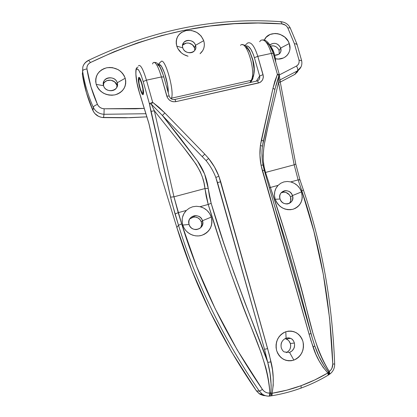 <?xml version="1.0" encoding="UTF-8"?>
<svg xmlns="http://www.w3.org/2000/svg" width="417" height="417" viewBox="0 0 417 417"><rect width="100%" height="100%" fill="white"/><g stroke="black" fill="none" stroke-linecap="round" stroke-linejoin="round"><path stroke-width="0.63" d="M103.541 85.683C105.694 94.002 120.044 90.89 117.213 82.775L125.209 78.245C126.789 86.559 123.349 92.11 114.883 94.888C105.835 95.92 99.606 92.418 96.202 84.375L103.541 85.683L103.797 81.482C105.96 75.904 115.749 76.874 117.213 82.775L116.739 87.45C114.237 92.595 104.948 91.38 103.541 85.683L96.202 84.375L95.696 81.659L95.769 78.928L96.421 76.295L97.63 73.861L99.335 71.724L101.482 69.952L103.974 68.623L106.726 67.783L109.624 67.465L112.564 67.669L118.115 69.618L120.518 71.281L122.546 73.329L124.13 75.675L125.209 78.245L125.731 80.929L125.689 83.635L125.069 86.256L123.906 88.691L122.233 90.849L120.117 92.647L117.636 94.013L114.883 94.888L111.97 95.243L109.004 95.06L106.1 94.341L103.374 93.121L100.935 91.438L98.876 89.368L97.276 86.981L96.202 84.375C94.716 75.962 98.224 70.431 106.726 67.783C115.681 66.85 121.842 70.337 125.209 78.245L117.213 82.775L116.838 85.136L117.213 82.775C115.087 74.534 100.773 77.515 103.541 85.683M182.802 47.877C185.033 55.784 198.362 53.011 195.505 45.286L203.715 40.678C205.195 45.886 203.976 50.233 200.056 53.72L202.777 50.561L203.798 48.268L204.309 45.792L204.278 43.232L203.715 40.678L195.505 45.286C196.115 47.34 195.771 49.164 194.473 50.759C191.528 54.507 184.132 52.693 182.802 47.877C182.234 45.943 182.516 44.202 183.652 42.659C186.467 38.635 194.14 40.355 195.505 45.286L194.525 47.851L195.505 45.286C193.306 37.447 180.003 40.1 182.802 47.877L176.792 46.131L182.802 47.877M188.062 56.212C182.448 54.684 178.69 51.322 176.792 46.131L176.245 43.55L176.24 40.965L176.782 38.479L177.84 36.19L179.383 34.184L181.338 32.531L186.175 30.54L191.627 30.504L196.86 32.417L201.103 35.987L203.715 40.678C200.363 33.141 194.515 29.763 186.175 30.54C178.309 32.948 175.182 38.14 176.792 46.131L177.861 48.612L181.395 52.876L183.715 54.502L188.062 56.212M274.72 55.268C279.552 55.117 281.553 52.693 280.724 48.007L289.257 43.556C292.609 52.172 284.722 60.981 275.428 58.75L278.525 59.047L283.44 57.979L285.551 56.754L287.313 55.122L288.668 53.157L289.565 50.926L289.966 48.523L289.257 43.556L280.724 48.007C281.48 50.566 280.896 52.641 278.968 54.231L274.72 55.268M296.925 44.014L294.402 43.738L299.025 60.095L301.663 60.736L299.025 60.095L294.402 43.738L287.813 27.934L286.776 26.375L285.348 25.114L281.829 23.878L258.123 23.029L234.198 23.727L210.126 26.016L185.982 29.93L161.843 35.513L137.808 42.789L113.961 51.797L90.406 62.55L88.769 63.692L87.591 65.234L86.965 67.048L86.955 68.977L90.984 86.866L97.448 104.396L98.548 106.126L100.127 107.508L102.05 108.42L104.156 108.785L135.634 108.795L144.23 108.389L104.156 108.785L103.974 114.289C98.985 113.893 95.42 111.568 93.278 107.305L93.001 110.719L94.727 113.44L98.678 116.426L101.884 117.438L130.557 117.677L146.836 116.869L125.392 117.797L103.557 117.61L103.974 114.289L103.557 117.61C98.631 117.224 95.112 114.925 93.001 110.719L93.278 107.305C88.055 95.451 84.489 83.364 82.582 71.031L82.441 74.888L86.491 92.981L93.001 110.719C87.846 99.011 84.328 87.07 82.441 74.888L82.827 66.96C83.661 64.228 85.412 62.175 88.086 60.799L88.143 60.528C88.493 60.137 89.248 60.814 90.406 62.55C154.019 32.031 217.83 19.14 281.829 23.878C284.519 24.186 286.515 25.536 287.813 27.934L294.402 43.738L296.925 44.014L296.768 44.671M279.218 54.033L279.114 50.478L280.724 48.007L279.114 50.478L279.244 53.944M117.099 86.668L117.083 86.397M194.786 50.363L194.525 47.851L194.796 50.254M245.431 47.043L247.646 48.586L249.919 52.13L252.723 60.09L254.026 68.909L253.838 73.866L252.838 77.27M168.296 91.766C168.197 80.872 161.322 61.461 158.929 65.125L159.956 64.901L161.645 66.626L164.517 72.907L167.556 84.854L168.306 92.981M165.372 82.53L163.401 75.576L165.372 82.53M160.17 62.269L160.858 61.862C164.407 55.597 174.655 90.432 171.512 98.188L251.149 80.345C256.512 72.334 246.291 38.781 240.515 45.317M170.485 98.24L171.512 98.188L171.298 98.876L171.512 98.188L251.149 80.345L249.908 82.582L251.149 80.345L252.165 79.861L252.884 78.771M298.296 70.494L295.074 74.252L280.26 82.086L294.751 74.44L301.053 66.845L297.462 70.864C298.046 69.722 297.722 68.117 296.482 66.053L279.338 74.924L296.482 66.053L297.821 64.984L298.734 63.556L299.145 61.872L299.025 60.095C299.474 62.717 298.624 64.703 296.482 66.053C297.722 68.117 298.046 69.722 297.462 70.864L294.751 74.44L297.67 71.688M264.357 40.074L266.166 37.264L270.075 34.465L274.98 33.459L277.576 33.683L280.135 34.382L284.764 37.092L288.178 41.179L289.257 43.556C285.947 32.385 268.319 29.826 264.357 40.074M82.331 73.361L82.441 74.888L82.571 71.323M103.932 83.119L104.724 82.113L106.888 80.648L110.912 80.184L114.644 81.868L116.838 85.136C115.389 79.282 105.678 78.323 103.531 83.864L103.797 81.482M183.12 44.833L186.295 43.113L188.854 43.081L192.388 44.723L194.525 47.851C193.175 42.956 185.56 41.257 182.761 45.255L182.526 45.578M270.383 46.12L273.63 45.849L275.971 46.709L277.899 48.336L279.114 50.478C277.269 46.636 274.355 45.187 270.383 46.12M297.462 70.864L279.89 79.991M145.872 113.721L103.974 114.289L145.872 113.721M269.783 45.088L270.424 44.468C274.756 42.211 278.186 43.389 280.724 48.007C277.774 43.008 274.125 42.034 269.783 45.088M171.512 98.188C174.624 90.541 164.574 56.034 160.936 61.773M158.616 64.698L160.133 62.284L158.668 64.124M252.931 78.584L252.134 79.882L251.149 80.345C256.46 72.438 246.473 39.203 240.635 45.218M290.185 27.871L287.813 27.934L290.185 27.871M103.974 114.289L104.156 108.785C101.029 108.535 98.793 107.07 97.448 104.396C94.982 105.345 93.596 106.314 93.278 107.305C95.42 111.568 98.985 113.893 103.974 114.289M280.526 22.096L280.907 21.7C281.397 21.58 281.704 22.304 281.829 23.878C281.704 22.304 281.397 21.58 280.907 21.7M93.278 107.305C93.596 106.314 94.982 105.345 97.448 104.396C92.334 92.824 88.837 81.018 86.955 68.977C84.333 69.305 82.879 69.993 82.582 71.031C84.489 83.364 88.055 95.451 93.278 107.305M82.842 66.908L82.582 71.031C82.879 69.993 84.333 69.305 86.955 68.977C86.663 66.136 87.815 63.994 90.406 62.55C89.248 60.814 88.493 60.137 88.143 60.528M281.209 347.596C280.552 343.102 282.173 339.959 286.078 338.171L285.817 331.724C278.113 335.331 275.038 341.586 276.601 350.488C279.906 358.792 285.661 361.998 293.865 360.106C301.491 356.399 304.509 350.16 302.919 341.377C299.687 333.167 293.985 329.951 285.817 331.724L286.078 338.171C290.169 337.223 292.948 338.849 294.402 343.035C295.059 347.502 293.448 350.634 289.565 352.438L293.865 360.106L296.346 358.928L298.577 357.254L300.464 355.148L301.939 352.693L302.956 349.983L303.461 347.121L303.451 344.213L302.919 341.377L301.887 338.708L300.396 336.321L298.499 334.293L296.268 332.709L293.787 331.63L291.155 331.093L288.46 331.124L285.817 331.724L283.32 332.87L281.074 334.523L279.155 336.613L277.644 339.068L276.601 341.794L276.07 344.677L276.07 347.616L276.601 350.488L277.644 353.183L279.161 355.602L281.084 357.64L283.346 359.225L285.859 360.293L288.512 360.804L291.217 360.741L293.865 360.106L289.565 352.438L284.337 351.948C283.112 351.437 282.069 349.988 281.209 347.596C280.849 345.036 281.068 343.149 281.882 341.93L281.908 341.877M139.387 92.616L139.382 92.418C136.578 82.665 135.468 75.258 136.057 70.197L136.323 68.138L138.037 66.991M275.741 86.011L278.91 75.566L278.525 82.514L267.823 127.42C264.451 142.161 260.693 157.897 265.504 172.45L264.962 172.669L265.504 172.45L270.398 187.462L269.314 187.718L270.398 187.462L265.504 172.45L294.167 164.824L265.504 172.45L264.164 166.982L263.356 161.4L263.096 155.703L264.029 145.684L267.823 127.42L278.525 82.514L294.167 164.824L298.129 179.883L290.717 181.906L287.266 181.473L283.878 181.921L280.766 183.245L278.113 185.351L270.398 187.462C280.438 216.777 289.758 246.989 298.358 278.103C307.882 308.778 311.666 342.92 329.284 371.526C324.979 364.76 321.262 357.343 318.135 349.269L313.292 334.528L301.543 289.831L291.791 254.917L284.936 232.092L270.398 187.462L278.113 185.351L275.981 188.286L274.735 191.752L274.464 195.5L275.194 199.263L276.335 201.87L277.951 204.241L279.969 206.274L282.319 207.89L284.9 209.032L287.615 209.652L290.357 209.725L293.015 209.256L295.497 208.255L297.702 206.775L299.542 204.867L300.949 202.605L301.877 200.077L302.289 197.387L301.522 191.914C303.477 200.322 300.641 206.102 293.015 209.256C284.748 210.653 278.806 207.322 275.194 199.263L280.042 199.039C282.517 207.426 295.554 203.72 292.463 195.568L301.522 191.914L299.844 188.458L297.363 185.513L294.251 183.277L290.717 181.906L298.129 179.883L301.71 190.475L313.938 231.55L323.274 274.193L329.597 318.369L332.766 364.02L331.922 368.274L330.796 370.082L328.492 371.985L328.763 374.732L328.174 375.164L327.882 372.934C319.401 378 310.477 382.253 301.116 385.689L301.043 388.128L301.116 385.689L286.839 390.156L272.108 393.262L273.213 385.36L273.208 377.468L272.437 369.603L269.434 355.206L218.889 176.24L214.474 166.967L208.646 158.486L204.799 154.16L164.866 112.971L159.018 107.362L152.664 102.295L146.461 80.158L161.415 76.957L167.321 97.474L169.099 99.814L170.282 100.695L173.003 101.727L175.844 101.659L259.728 82.566L260.844 81.904L262.533 79.939L263.309 77.4L263.309 76.035L257.805 56.316L271.399 53.402L277.404 74.356L274.876 81.096L273.015 88.133L261.386 139.94L260.427 145.356L259.942 155.244L261.042 165.179L310.999 340.767L315.851 354.221L319.161 360.992L323.112 367.341L327.882 372.934L314.83 379.923L301.116 385.689C291.749 389.118 282.08 391.641 272.108 393.262L271.634 395.832L270.946 392.939L267.771 393.007L265.738 392.303L263.919 391.089L262.439 389.431L237.164 349.8L215.167 308.689L196.626 266.572L181.661 223.913L178.2 212.66L186.368 210.429L183.98 213.525L182.521 217.179L182.177 219.128L182.297 223.105L182.761 225.06L189.063 224.476C191.445 233.259 205.555 229.246 202.506 220.718L211.273 217.101C213.092 225.91 209.86 232.008 201.567 235.391C193.947 237.643 185.07 232.785 182.761 225.06L183.902 227.791L185.555 230.262L187.655 232.378L190.121 234.057L192.857 235.235L195.75 235.86L198.695 235.913L201.567 235.391L204.262 234.318L206.676 232.743L208.719 230.721L210.304 228.328L211.383 225.67L211.914 222.84L211.878 219.947L211.273 217.101L209.589 213.494L207.025 210.418L203.757 208.099L200.014 206.696L208.219 204.455L222.954 250.372L230.997 273.521L243.909 308.444L261.016 352.553L265.832 367.695C268.074 376.285 269.429 384.771 269.903 393.148C267.412 358.229 250.064 328.148 239.499 296.779C227.901 265.681 217.476 234.907 208.219 204.455L200.014 206.696L196.318 206.274L192.664 206.775L189.282 208.192L186.368 210.429L178.2 212.66L173.962 196.808L204.971 188.557L206.238 196.579L208.219 204.455L211.169 203.334L209.454 196.48L208.213 188.395L204.58 173.983L197.434 160.972L180.431 138.272L162.38 115.483L206.04 160.571C210.204 165.695 213.462 171.324 215.818 177.465L264.519 349.31L267.745 362.368L265.473 355.472L244.664 301.965L233.723 272.176L223.559 242.538L211.169 203.334C226.295 255.569 247.14 307.996 267.745 362.368L270.075 373.653L271.159 385.167L270.946 392.939L270.237 393.101L270.19 396.03L270.237 393.101L269.903 393.148C266.838 393.257 264.352 392.016 262.439 389.431C226.384 336.936 199.456 281.767 181.661 223.913L173.962 196.808L154.358 110.792L184.069 148.066L196.146 164.324L200.358 171.913L202.453 177.293L203.986 182.844L204.971 188.557L173.962 196.808L154.358 110.792L151.34 104.229L162.38 115.483L197.434 160.972C203.334 169.161 206.926 178.304 208.213 188.395L211.169 203.334L208.219 204.455L204.971 188.557L208.213 188.395L204.971 188.557C203.543 172.716 193.53 160.175 184.069 148.066L154.358 110.792L151.34 104.229L149.385 103.619L171.549 201.369L178.497 225.232L176.839 227.463L191.559 269.585L209.814 311.16L231.477 351.729L256.382 390.823L259.739 394.055L264.003 395.613M292.463 195.568C293.406 200.051 291.744 202.839 287.48 203.934C283.941 204.075 281.459 202.443 280.042 199.039C279.119 194.718 280.672 191.956 284.702 190.741C288.366 190.428 290.957 192.034 292.463 195.568L290.586 197.043L292.463 195.568C290.018 187.254 277.008 190.83 280.042 199.039L275.194 199.263C273.63 193.889 274.6 189.255 278.113 185.351L280.766 183.245L283.878 181.921L287.266 181.473L290.717 181.906C295.966 183.391 299.562 186.727 301.522 191.914L292.463 195.568M289.419 203.366C290.915 201.536 291.301 199.43 290.586 197.043L290.738 200.869L289.633 203.11M202.506 220.718C203.34 225.759 201.239 228.719 196.209 229.595C192.701 229.475 190.319 227.771 189.063 224.476C188.229 219.743 190.126 216.804 194.755 215.667C198.523 215.511 201.109 217.194 202.506 220.718L201.348 222.032L202.506 220.718C200.155 212.018 186.081 215.886 189.063 224.476L182.761 225.06C181.259 219.431 182.464 214.557 186.368 210.429L189.282 208.192L192.664 206.775L196.318 206.274L200.014 206.696C205.597 208.208 209.35 211.674 211.273 217.101L202.506 220.718M200.452 227.984C201.666 226.16 201.964 224.174 201.348 222.032L201.64 224.721L200.874 227.291M286.187 352.667C289.919 350.848 291.301 347.794 290.326 343.509L294.402 343.035C294.756 345.584 294.538 347.46 293.735 348.675L292.009 350.973L289.565 352.438M138.491 78.104L139.612 77.864L138.491 78.104L138.668 77.635C139.945 74.909 144.506 90.687 143.391 94.007L143.234 94.398C141.942 97.041 137.469 81.664 138.491 78.104L138.475 81.279L139.695 87.669L141.629 93.111L142.89 94.612L143.391 94.007L143.521 92.178L142.207 84.375L140.232 78.849L139.335 77.578L138.97 77.426L138.491 78.104M135.942 69.509C135.473 75.884 136.625 83.582 139.382 92.605L149.104 124.256L159.747 171.648L176.839 227.463L159.747 171.648L148.749 122.911L139.382 92.418L136.974 82.702L135.864 73.991L136.057 70.197L136.479 69.102L137.11 68.758L138.871 70.421L141.04 74.951L143.203 81.544L149.385 103.619L150.902 111.365L154.358 110.792L150.902 111.365L170.543 197.142L173.962 196.808L170.543 197.142L175.051 214.004L178.2 212.66L175.051 214.004L178.497 225.232L176.839 227.463C194.338 284.592 220.848 339.047 256.382 390.823L259.228 393.716L260.474 394.477L263.179 395.467L265.546 395.712M192.633 217.226L195.333 217.028L197.939 217.872L200.051 219.629L201.348 222.032C199.962 218.539 197.403 216.871 193.665 217.022L189.704 218.915M285.598 338.74L287.996 340.037L288.976 341.028L290.326 343.509L290.639 344.901L290.696 346.329L290.023 349.065L289.325 350.27L287.323 352.125M281.152 192.847L283.555 192.18L286.088 192.513L289.304 194.739L290.586 197.043C289.09 193.54 286.526 191.945 282.888 192.263L281.032 192.909M138.491 65.766C140.425 64.182 143.083 68.982 146.461 80.158L161.415 76.957C158.027 65.855 155.254 61.117 153.096 62.738M245.003 45.469L247.385 43.18C250.883 41.33 254.36 45.708 257.805 56.316L271.399 53.402C267.943 42.862 264.378 38.536 260.698 40.418M266.526 42.352L269.372 45.14L272.025 50.41M279.703 80.08L280.036 81.967M272.525 198.841L264.43 170.84M267.198 180.405L270.122 190.517M310.889 333.36L309.117 334.33L310.889 333.36L312.484 338.844L274.647 206.186L299.343 292.317M278.53 82.358L294.167 164.824L298.129 179.883L301.71 190.475C320.074 244.268 330.426 302.117 332.766 364.02C332.787 367.184 331.63 369.691 329.284 371.526L328.492 371.985L324.223 366.011L318.958 356.238L314.788 345.912L313.089 347.132L314.788 345.912L312.896 340.168M314.788 345.912L312.333 338.317L298.202 284.821L286.932 245.212L274.641 206.17L264.274 170.292L262.35 170.683L309.117 334.33L313.089 347.132C316.248 357.035 321.179 365.636 327.882 372.934L328.304 375.133M274.834 206.618L275.105 207.447M259.379 391.188L256.382 390.823L259.379 391.188C223.251 338.557 196.292 283.237 178.497 225.232L181.661 223.913L178.497 225.232C196.292 283.237 223.251 338.557 259.379 391.188L262.439 389.431L259.379 391.188L262.303 394.138C264.441 395.613 266.776 396.275 269.309 396.129C266.765 396.275 264.42 395.608 262.272 394.122L259.379 391.188M257.977 80.637C259.499 79.454 260.052 77.911 259.635 76.009L263.054 74.674L259.635 76.009L254.401 57.697L259.635 76.009L256.351 81.133L259.635 76.009L259.749 77.698L259.254 79.261M157.371 64.536L159.299 66.141L160.42 68.054L162.713 73.679M254.401 57.697L253.364 54.512L250.888 49.31L248.245 46.365L247.01 45.906L245.962 46.105C248.886 45.344 251.701 49.211 254.401 57.697L257.805 56.316L254.401 57.697M288.434 337.827L291.301 338.693C292.52 339.214 293.552 340.658 294.402 343.035L290.326 343.509C289.58 341.351 288.204 339.834 286.208 338.958L285.077 338.604M256.809 81.122L256.919 80.997C257.451 80.731 257.977 81.398 258.493 82.988C262.293 81.654 263.815 78.886 263.054 74.674L257.805 56.316C254.396 45.797 250.945 41.403 247.448 43.123M174.478 99.642L174.541 99.533C174.895 99.282 175.328 99.991 175.844 101.659L258.493 82.988C257.972 81.383 257.445 80.721 256.908 81.007L174.786 99.475M175.844 101.659C175.338 100.007 174.905 99.293 174.546 99.522C172.049 99.825 170.261 98.662 169.166 96.046L166.795 96.113C168.463 100.309 171.481 102.155 175.844 101.659M152.57 63.968L153.154 62.659C155.322 61.231 158.079 65.995 161.415 76.957L166.795 96.113L169.172 96.051L163.808 76.973L161.415 76.957L163.808 76.978M275.074 88.649L279.338 75.013L278.91 75.566L277.404 74.356L273.015 88.133L260.427 145.356C259.572 151.929 259.775 158.538 261.042 165.179L262.35 170.683L264.274 170.287L263.033 165.069M278.525 82.514L280.24 81.993L278.525 82.514M294.167 164.824L295.783 164.037L294.167 164.824M262.991 39.876C264.743 39.964 266.333 40.783 267.761 42.336C269.184 43.347 271.008 47.043 273.244 53.412L271.399 53.402L273.239 53.402L279.228 74.289L277.404 74.356L279.228 74.289L280.24 81.998L295.789 164.058L299.901 179.691L298.129 179.883L299.771 179.894M301.71 190.475L303.482 190.251L301.71 190.475M332.766 364.02L334.663 364.02L332.766 364.02M329.284 371.526L329.904 373.997L329.284 371.526M329.023 371.693L329.55 374.231L329.185 374.471L329.55 374.231L329.023 371.693M269.309 396.129L269.903 393.148L269.309 396.129M269.392 396.119L270.19 396.03M136.323 68.138L136.057 70.197C137.443 66.819 139.825 70.598 143.203 81.544L146.461 80.158C143.135 69.123 140.493 64.296 138.538 65.693M152.664 102.295L146.461 80.158L143.203 81.544L149.385 103.619L152.664 102.295L149.385 103.619L151.34 104.229L152.664 102.295L151.34 104.229L162.38 115.483L164.866 112.971L152.664 102.295M202.365 156.458L204.799 154.16L164.866 112.971L162.38 115.483L206.04 160.571L208.646 158.486L204.799 154.16L202.365 156.458M208.646 158.486L206.04 160.571C210.204 165.695 213.462 171.324 215.818 177.465L218.889 176.24C216.423 169.792 213.009 163.871 208.646 158.486M218.889 176.24L215.818 177.465L217.549 182.682L220.702 181.713L218.889 176.24M220.702 181.713L217.549 182.682L264.519 349.31L267.625 348.607L220.702 181.713M267.745 362.368L271.029 361.873L267.625 348.607L264.519 349.31L267.745 362.368C270.477 372.313 271.545 382.504 270.946 392.939L272.108 393.262C273.953 382.66 273.594 372.199 271.029 361.873L267.745 362.368M271.535 393.111L270.946 392.939L271.634 395.832L272.16 394.3L272.108 393.262L271.535 393.111M328.174 375.164L329.003 374.028L328.492 371.985L327.882 372.934L328.492 371.985C322.722 364.432 318.27 356.076 315.143 346.913L314.851 346.094M264.274 170.292L263.033 165.049L261.042 165.179L263.028 165.049C261.829 158.736 261.636 152.466 262.434 146.231L260.427 145.356L262.434 146.231M262.439 146.205L263.351 141.009L261.386 139.94L263.346 141.087M274.876 89.525L273.015 88.133L274.876 89.525M263.351 141.071L271.603 104.198M259.65 41.705L260.797 40.34C264.467 38.64 268.001 42.998 271.399 53.402L277.404 74.356L278.91 75.566M142.979 92.678L143.516 92.981L142.979 92.678L142.864 88.826L141.603 83.296L139.956 79.397L139.299 78.865L138.897 79.423C139.617 75.477 143.969 89.566 142.979 92.678L142.619 93.184C141.28 93.716 138.157 82.264 138.882 79.491L139.038 83.301L140.279 88.732L141.905 92.61L142.562 93.189L142.979 92.678M274.011 56.086L272.874 52.182M270.841 47.043L272.15 48.909L273.896 52.85L275.131 57.603L275.637 61.768M139.768 79.152L139.825 78.156L139.768 79.152M142.968 92.715L143.469 93.585M290.196 27.887L296.935 44.035L301.668 60.757C302.414 64.875 301.121 68.18 297.79 70.671L295.074 74.252M182.761 45.255L183.652 42.659M269.914 45.307L270.424 44.468M250.732 82.394L252.134 79.882C254.834 73.799 255.016 66.902 252.671 59.209L249.522 50.775C246.927 46.511 244.617 44.525 242.59 44.828M290.175 27.845C288.251 24.264 285.264 22.226 281.209 21.731M280.886 21.71C216.538 16.946 152.382 29.842 88.425 60.397M88.138 60.543C85.443 61.971 83.671 64.114 82.827 66.96M259.228 393.716L262.272 394.122C264.487 395.608 266.89 396.259 269.481 396.072L271.837 395.759C281.949 394.091 291.759 391.511 301.267 388.018C310.759 384.51 319.803 380.179 328.398 375.029L330.123 373.841C333.178 371.396 334.695 368.122 334.663 364.02C332.281 302.028 321.888 244.107 303.482 190.251L299.901 179.691M139.247 77.51L138.668 77.635M290.628 338.343L286.208 338.958M194.755 215.667L193.665 217.022M284.702 190.741L282.888 192.263M263.033 165.049C261.829 158.721 261.631 152.429 262.434 146.169L275.048 88.758M258.029 80.601L257.263 80.924M154.561 62.399C156.255 62.487 157.584 63.222 158.554 64.614L159.94 66.777C160.978 68.565 162.27 71.964 163.808 76.973M139.382 92.605L148.905 123.599M270.362 46.099C273.317 49.399 275.121 54.778 275.773 62.232M143.448 93.721L142.619 93.184"/></g></svg>
